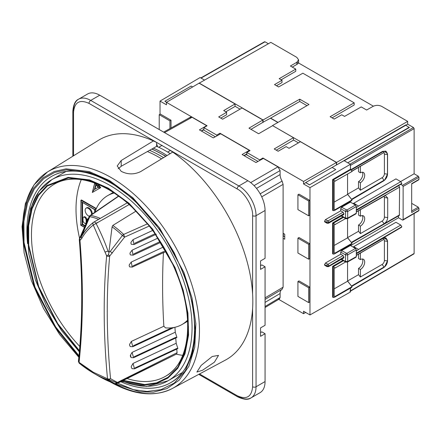 <?xml version="1.0" encoding="UTF-8"?>
<svg xmlns="http://www.w3.org/2000/svg" width="441" height="441" viewBox="0 0 441 441"><rect width="100%" height="100%" fill="white"/><g stroke="black" fill="none" stroke-linecap="round" stroke-linejoin="round"><path stroke-width="0.66" d="M176.736 349.09A687.006 396.646 -120 0 0 177.1 352.701L114.941 383.67A2.277 1.555 108.8 0 0 115.118 383.753A2.277 1.555 108.8 0 0 116.176 383.604L116.859 383.637L117.273 382.375L110.542 378.67L108.205 379.944L114.941 383.67A110.316 63.691 60 0 1 99.264 376.46L99.264 376.46A110.316 63.691 60 0 1 96.463 374.784M81.105 236.982L79.821 238.123L79.953 240.422C83.47 283.309 83.178 323.964 79.082 362.386L93.294 372.243L107.51 378.797A2.277 1.152 -5.4 0 0 110.542 378.67A695.887 401.773 60 0 1 109.677 256.1A2.277 1.439 -174.8 0 1 109.302 256.232A2.277 1.439 -174.8 0 1 106.639 255.83L108.596 254.733L109.677 256.1L124.61 237.126L149.279 226.035M129.13 204.552L93.294 225.048L106.639 255.83C103.122 294.654 103.409 335.645 107.51 378.797A2.277 1.549 108.9 0 0 108.205 379.944A102.544 59.204 60 0 1 93.768 373.284L93.768 373.284A102.544 59.204 60 0 1 79.325 363.268A2.277 1.025 129.1 0 1 79.253 363.224L93.768 373.284L99.264 376.46L115.118 383.753L116.859 383.637L176.598 354.002L117.245 383.08M93.371 222.44A121.462 70.125 60 0 0 81.8 236.007L81.265 236.536L81.635 238.598L79.953 240.422A2.277 1.18 175.3 0 1 79.292 239.678A2.277 1.18 175.3 0 1 79.556 239.055A2.277 1.196 -150.5 0 1 79.578 238.372L79.292 239.678C82.798 282.433 82.511 322.944 78.426 361.212A2.277 1.455 6.1 0 0 79.082 362.386A2.277 1.025 129.1 0 0 79.253 363.224L78.426 361.212A2.277 1.455 6.1 0 1 78.933 360.418A695.887 401.773 60 0 0 82.23 296.655A695.887 401.773 60 0 0 79.926 240.406M212.242 356.482L218.532 355.385L214.398 362.188L202.579 370.225L196.879 372.066L201.14 365.429L212.242 356.482M109.903 381.724C133.64 395.153 154.471 397.402 172.403 388.471L225.351 360.126A126.925 73.283 -120 0 0 252.61 308.402A126.925 73.283 -120 0 0 252.61 294.07A126.925 73.283 -120 0 0 172.74 152.09L140.53 171.665C134.103 174.697 127.658 174.592 121.209 171.345L117.207 165.987L121.209 160.507L153.413 140.933A126.925 73.283 -120 0 0 98.448 140.321L47.424 172.001A125.001 72.17 60 0 1 111.071 177.508A125.001 72.17 60 0 1 193.042 288.712A125.001 72.17 60 0 1 172.403 388.471A125.001 72.17 60 0 1 114.517 383.543M149.576 150.326A116.904 67.495 60 0 1 163.561 157.669M147.415 151.539A116.148 67.06 60 0 1 161.588 158.865M94.854 212.248A74.397 42.953 60 0 1 107.626 195.655A74.397 42.953 60 0 1 114.153 193.02M176.317 354.145A110.983 64.077 -120 0 0 182.723 355.352M81.265 179.619A110.983 64.077 -120 0 0 76.012 209.194A110.983 64.077 -120 0 0 79.595 238.338M118.723 196.179L90.758 215.429A2.277 1.665 100.8 0 0 89.793 216.669L80.747 237.241M89.385 216.222A4.553 2.629 60 0 1 85.135 210.247A4.553 2.629 60 0 1 86.078 208.163A4.553 2.629 60 0 1 89.589 209.381A4.553 2.629 60 0 1 91.579 213.968A4.553 2.629 60 0 1 91.535 214.535M86.425 208.014A4.553 2.629 60 0 1 86.723 207.788A4.553 2.629 60 0 1 90.234 209.012A4.553 2.629 60 0 1 92.219 213.593A4.553 2.629 60 0 1 92.191 214.083M350.523 245.576L350.523 244.722M347.563 237.859L347.563 218.604L347.569 237.605L351.383 242.495L398.725 215.39L399.331 215.451L399.585 187.127L398.725 185.639L391.046 190.032M350.523 202.187L350.523 201.333M347.563 194.47L347.563 174.079L347.569 194.216L351.593 199.365M350.523 169.338L350.413 164.873M272.632 125.657L336.599 162.415L336.599 164.895L344.079 160.662M278.001 122.389L270.631 118.127L262.858 122.322M350.523 288.111L350.523 290.851L349.878 291.22M347.563 281.242L347.563 261.993L347.569 280.994L351.593 286.143M350.523 290.851L414.121 253.487L414.121 213.521M353.059 247.043L395.946 222.275L400.781 225.064L401.839 226.735L356.427 253.25L356.317 253.729M383.929 237.605L385.82 237.964M382.827 238.25L383.036 238.372A0.91 0.529 60 0 1 383.681 239.485L356.317 255.471M347.569 280.994L358.522 274.671L358.522 268.42A6.075 3.506 120 0 0 362.348 258.999M383.874 239.502A3.269 1.891 -60 0 1 384.398 240.896L384.398 260.482A3.269 1.891 -60 0 1 382.082 264.49L360.396 277.009L360.396 269.501A6.075 3.506 120 0 0 364.365 264.148A6.075 3.506 120 0 0 363.434 259.286A6.075 3.506 120 0 0 360.396 259.584L358.522 258.503L358.522 254.198M360.396 277.009L358.522 274.671M351.593 286L384.089 266.981L382.082 264.49M268.382 43.747L265.019 41.807L201.063 78.09M240.053 109.153L235.036 106.259M306.986 105.653L299.742 101.469L270.631 118.127M298.452 142.873L293.441 139.979M400.61 181.582L414.121 173.782L414.121 128.629L350.523 165.347M350.981 169.603L382.606 151.346L385.82 151.191M353.059 203.654L395.946 178.886L400.781 181.675L401.839 183.351L356.427 209.861L356.317 210.34M382.606 151.346L383.036 151.594A0.91 0.529 60 0 1 383.681 152.713L352.006 171.196M347.569 194.216L358.522 187.894L358.522 181.642A6.075 3.506 120 0 0 362.348 172.222M383.874 152.729A3.269 1.891 -60 0 1 384.398 154.118L384.398 173.704A3.269 1.891 -60 0 1 382.082 177.712L360.396 190.231L360.396 182.728A6.075 3.506 120 0 0 364.365 177.376A6.075 3.506 120 0 0 363.434 172.508A6.075 3.506 120 0 0 360.396 172.811L358.522 171.725L358.522 167.42M360.396 190.231L358.522 187.894M351.593 199.227L384.089 180.204L382.082 177.712M356.317 207.617L358.561 206.052L353.726 203.262M358.561 208.604L356.405 210.081M351.383 242.352L384.166 223.686L382.082 221.101A3.269 1.891 120 0 0 384.398 217.093L387.7 217.606L387.7 198.02L385.423 195.528L356.317 212.005M347.569 237.605L358.522 231.282L358.522 225.031A6.075 3.506 120 0 0 362.348 215.61M360.396 209.657L360.396 216.195L358.522 215.114L358.522 210.737M382.082 221.101L360.396 233.62L358.522 231.282M356.317 251.006L358.561 249.441L353.726 246.651M358.561 251.993L356.405 253.47M160.033 114.202L160.033 101.088L200.115 77.544L204.42 80.03M270.471 118.221L277.841 122.477M309.45 184.867L335.75 169.548L309.45 184.867L305.696 182.563L344.002 160.618L350.413 164.317L350.413 169.278L352.023 171.505L334.201 181.609L334.201 209.514L335.358 209.519L352.023 199.9L347.629 194.431L334.201 202.077M339.559 207.094L350.948 200.578L351.709 200.655L352.023 199.9M350.413 201.394L350.413 202.127L355.457 205.037L356.317 206.526L356.317 213.224L356.063 213.78L355.457 213.72L347.684 218.124L356.317 213.224M334.201 245.461L347.629 237.82L352.023 243.289L351.709 244.044L350.948 243.967L339.559 250.482M350.413 244.783L350.413 245.516L355.457 248.426L356.317 249.915L356.317 256.607L356.063 257.169L355.457 257.103L347.684 261.513L356.317 256.607M334.201 288.849L347.629 281.209L352.023 286.672L351.709 287.427L334.306 297.388L333.236 297.493L333.236 266.678L335.358 267.896L345.639 261.965M339.559 293.871L350.948 287.356L351.709 287.427M350.413 288.171L350.413 292.003L309.979 314.94L303.535 311.219L303.535 313.7L278.706 299.362M359.002 252.246L383.036 238.372L386.046 238.074L387.231 240.031M400.753 184.332L402.484 185.336L403.129 186.449L403.129 219.673L402.484 220.042L398.51 217.749L350.623 245.637M402.484 220.042L418.95 210.379L418.305 210.748L418.95 210.379L418.95 208.295L418.305 207.182L411.679 203.356M414.121 253.487L413.476 253.856L414.121 253.487M276.49 85.747L281.992 82.544L281.992 80.284L274.511 84.606L278.596 86.965L302.857 73.2L354.173 102.825L330.122 116.711L334.206 119.07L341.753 114.787L344.542 116.402L361.256 106.92L366.625 110.018L373.114 106.336C375.975 105.024 378.83 105.035 381.68 106.369L407.677 121.38L407.677 124.164L413.476 127.515L414.121 128.629M414.121 173.782L418.305 176.202L418.95 177.315L418.95 179.399L411.679 183.665L411.679 212.496L418.95 208.295M360.396 259.584L360.396 253.106M360.396 269.501L358.522 268.42M351.626 286.181L384.089 266.981M264.38 42.176L265.019 41.807L264.38 42.176M199.117 83.2L270.818 42.364L296.815 57.369L298.596 59.844L296.832 62.297L296.832 64.436A6.075 3.506 180 0 0 298.386 62.876L373.4 106.187M299.742 101.469L299.742 99.175L263.079 119.969L263.079 122.449M199.117 83.04L263.079 119.969M272.632 125.487L308.976 104.5L299.742 99.175M344.079 160.535L405.808 124.897L344.079 160.535M409.298 127.262L347.762 162.79L409.298 127.57L405.808 125.244L407.677 124.164M407.677 121.38L336.599 162.415M351.339 169.895L383.036 151.594L386.046 151.302L387.231 153.253M360.396 172.811L360.396 166.334M360.396 182.728L358.522 181.642M351.626 199.404L384.089 180.204M356.317 209.161L356.427 209.861M400.941 183.875L401.542 183.869L401.839 183.351M387.7 217.606C387.474 220.186 386.294 222.214 384.166 223.686M384.398 217.093L384.398 197.507A3.269 1.891 120 0 0 383.896 196.14M360.396 216.195A6.075 3.506 -60 0 1 363.434 215.897A6.075 3.506 -60 0 1 364.365 220.765A6.075 3.506 -60 0 1 360.396 226.112L360.396 233.62M360.396 226.112L358.522 225.031M356.317 252.55L356.427 253.25M400.941 227.264L401.542 227.258L401.839 226.735M350.413 164.317L309.979 187.662L309.979 314.94M333.236 297.493L332.624 297.135L332.624 266.325L342.905 260.388M324.537 264.539L326.687 266.028L324.785 265.344L324.537 264.787L325.392 263.057L340.711 254.214L340.711 252.103L345.546 254.898L345.546 261.502L341.577 259.214L345.546 261.502A1.213 0.7 -60 0 0 345.794 262.059L347.431 262.064A1.213 0.7 60.4 0 1 346.83 262.004L346.4 261.998A1.213 0.7 -60 0 1 345.794 262.059L341.218 259.418M350.413 245.516L341.566 250.62L340.711 252.103M345.639 218.576L334.201 224.998L334.201 252.902L335.358 252.908L334.306 253.999L333.236 254.104L332.624 253.746L332.624 222.937L342.905 217M324.537 221.399L326.687 222.639L324.785 221.955L324.537 221.399L325.392 219.673L340.711 210.831L340.711 208.714L345.546 211.509L345.546 218.113L341.582 215.825L345.546 218.119M350.413 202.127L341.566 207.231L340.711 208.714M335.358 209.519L334.306 210.611L332.624 210.363L332.624 179.548L350.413 169.278M352.023 286.672L335.358 296.297L334.201 296.291L334.201 268.387L335.358 267.896M341.566 250.62L346.83 253.41L355.457 248.426M335.358 252.908L352.023 243.289M346.83 218.615L346.4 218.615A1.213 0.7 -60 0 1 345.794 218.67L345.794 218.67A1.213 0.7 -60 0 1 345.546 218.113L347.684 218.119A1.213 0.7 60.4 0 1 347.431 218.675A1.213 0.7 60.4 0 1 346.83 218.615M341.566 207.231L346.83 210.021L355.457 205.037M305.696 182.701L303.535 183.941L309.979 187.662M160.033 101.088L166.472 104.809L166.472 102.329L199.073 83.178L235.036 103.944L235.036 106.441L225.814 111.816M235.036 103.944L223.708 110.597L226.608 112.273L226.608 114.715L220.77 118.116M226.608 112.273L218.697 116.92L222.65 119.202L242.059 107.995L262.858 120.002L248.961 128.166L258.624 133.744L272.643 125.652L293.441 137.658L293.441 140.161L276.27 150.16M166.483 102.323L164.857 101.254L191.157 86.067L192.667 86.938M385.28 238.934L384.855 239.033C386.498 238.647 387.369 239.424 387.474 241.37L387.474 260.956L384.855 266.43M398.51 215.925L398.51 217.749M281.992 80.284L279.203 78.674L295.768 69.11L290.398 66.012L296.832 62.297M297.129 62.115L298.215 63.184M385.28 152.162L384.855 152.261C386.498 151.869 387.369 152.647 387.474 154.593L387.474 174.184L384.855 179.658M262.919 158.666L262.919 158.01L303.535 181.466L303.535 183.941M265.063 299.395L282.097 289.318L283.1 287.201L283.1 238.3L284.743 239.248L284.743 234.215L283.1 233.267L283.1 184.366L282.097 181.091A9.112 5.259 60 0 1 280.096 174.542L280.096 170.579L277.946 166.858L263.349 158.429L255.984 162.536L242.109 154.526L249.347 150.348L220.66 133.783L213.301 137.89L199.426 129.88L206.664 125.702L192.061 117.273L190.556 117.113L189.917 118.469M282.097 289.318L265.063 299.4M277.984 298.778L279.478 298.899L280.096 297.521L280.096 293.552A9.112 5.259 60 0 1 281.953 289.395M308.645 200.953L308.645 215.809L309.725 215.202L309.725 200.33L298.987 194.128L297.923 194.768L308.645 200.953L309.725 200.33M309.725 287.102L298.987 280.906L297.923 281.54L308.645 287.73L308.645 302.587L309.725 301.98L309.725 287.102L308.645 287.73M309.725 243.719L298.987 237.517L297.923 238.157L308.645 244.342L308.645 259.198L309.725 258.591L309.725 243.719L308.645 244.342M303.535 313.7L305.701 312.471M332.624 179.548L335.358 181.124M324.785 221.955L326.941 223.196L328.573 223.201A1.213 0.7 -119.6 0 1 327.972 223.14L327.542 223.14A1.213 0.7 -60 0 1 326.941 223.196A1.213 0.7 -60 0 1 326.687 222.639L328.832 222.644L343.07 214.574L343.677 214.635L343.93 213.681L343.07 212.193L340.711 210.831M325.392 219.673L327.972 220.908L343.07 212.193M332.624 222.937L335.358 224.513M324.785 265.344L326.941 266.585L328.573 266.59A1.213 0.7 -119.6 0 1 327.972 266.529L327.542 266.529A1.213 0.7 -60 0 1 326.941 266.585A1.213 0.7 -60 0 1 326.687 266.028L328.832 266.033L343.07 257.963L343.677 258.024L343.93 257.07L343.07 255.582L340.711 254.214M325.392 263.057L327.972 264.297L343.07 255.582M332.624 266.325L333.236 266.678L343.473 260.714M335.358 296.297L334.306 297.388M336.422 164.956L336.422 162.475L303.535 181.466M309.45 184.735L305.696 182.563M293.441 137.658L274.197 148.964L278.155 151.246L286.132 146.638L289.031 148.314L300.459 141.715L336.422 162.475M250.995 129.34L262.858 122.372L262.858 120.002M206.664 126.032L206.664 125.702M166.472 102.329L207.094 125.784L203.874 127.658L216.757 135.095L219.976 133.221L250.036 150.574L246.817 152.448L259.699 159.89L262.919 158.01M171.02 120.25L160.287 114.048L159.223 114.688L169.939 120.873L171.02 120.25L171.02 128.006M166.593 102.257L164.857 101.254M344.272 160.772L405.808 125.244L405.808 124.897M292.273 67.093L296.832 64.436M295.768 69.11L295.768 71.282L281.149 79.799M354.173 102.825L354.173 105.002L332.101 117.857M259.699 160.463L259.699 159.89M283.1 238.3L283.1 233.267M308.645 215.809L297.923 209.624L297.923 194.768M308.645 302.587L297.923 296.396L297.923 281.54M308.645 259.198L297.923 253.007L297.923 238.157M203.874 127.658L203.874 129.886L203.477 129.93L215.313 136.765M190.556 117.113L163.655 132.113L159.223 129.538L159.223 114.688M169.939 120.873L169.939 128.607M246.817 152.448L246.817 154.675L246.172 154.582L258.002 161.412M249.347 150.976L249.347 150.348M219.976 134.169L219.976 133.221M216.757 135.966L216.757 135.095M201.25 130.933L203.874 129.422M243.939 155.579L246.817 153.915M284.743 236.756L283.1 236.062M283.315 233.388L283.315 235.935M201.261 130.938L203.477 129.66M243.95 155.585L246.172 154.306M158.766 147.283L162.117 145.348M156.632 143.915L157.63 146.759M201.515 131.087L203.477 129.93M244.204 155.734L246.172 154.582M156.632 142.454L156.632 146.307A118.122 68.195 60 0 1 170.226 153.617M170.397 150.48L167.679 152.051M247.886 180.744L238.868 185.948L90.719 100.416A24.294 14.024 60 0 0 78.57 99.208C75.312 100.554 73.399 104.594 72.831 111.325A2.431 1.4 -0 0 1 73.542 110.333A24.294 14.024 60 0 1 78.57 99.208L87.588 94.005A24.294 14.024 60 0 1 99.738 95.206L247.886 180.744A24.294 14.024 60 0 1 265.063 210.495L265.063 258.343L260.554 260.945L260.554 269.379L265.063 266.772L261.844 264.914L260.554 265.658M265.063 381.564L256.045 386.774A24.294 14.024 60 0 1 251.017 397.892L260.036 392.688A24.294 14.024 60 0 0 265.063 381.564L265.063 333.716L261.844 331.858L260.554 332.597M156.632 146.307L153.413 148.165A118.122 68.195 60 0 1 167.084 155.524M153.413 148.165L121.209 166.274L121.209 160.507M265.063 266.772L265.063 325.287L260.554 327.889L260.554 336.318L265.063 333.716M118.177 168.765L121.209 166.274M99.738 95.206L90.719 100.416A2.431 1.4 120 0 0 88.999 103.387L169.283 149.736A126.925 73.283 60 0 1 172.74 152.09M156.869 142.575A126.925 73.283 -120 0 0 153.413 140.933M163.076 154.835L165.673 156.384M187.563 320.172A74.397 42.953 60 0 1 182.023 324.51A74.397 42.953 60 0 1 165.496 327.872L163.848 326.235L131.352 341.422L132.807 346.725L130.288 346.598L129.626 345.397A693.07 400.147 -120 0 1 129.566 344.415L129.626 345.397M177.1 352.701L176.598 354.002M174.917 327.277A687.006 396.646 -120 0 0 175.275 332.216L176.913 337.47L175.683 337.387L134.196 356.763M175.733 338.021A687.006 396.646 -120 0 0 176.191 343.285L177.883 348.555L176.681 348.495L135.15 367.888M133.419 345.738L171.808 327.801M163.44 252.665A688.445 397.473 -120 0 0 163.848 326.235M165.766 250.725L165.066 251.916L163.495 251.64L132.895 265.945M112.819 225.423A73.438 42.397 60 0 1 123.667 234.43L124.61 237.126L122.411 235.5L110.206 251.469L108.888 252.302L112.08 226.878L112.819 225.423L136.071 211.101M108.872 252.153L108.012 251.138L104.958 252.065M95.978 209.332L95.978 208.946L94.683 209.695L82.02 202.127C81.028 201.873 80.67 201.256 80.951 200.269L81.486 199.96L96.336 208.532M98.955 184.751A91.094 52.595 -120 0 0 98.701 185.104L100.73 187.629L92.869 192.166M176.191 343.285L133.006 363.456L134.549 368.808L132.085 368.709L134.549 368.808L177.883 348.555M152.647 230.445L133.061 239.601L131.01 242.313A693.07 400.147 -120 0 0 130.922 243.239L131.297 244.275L134.025 244.551L133.061 239.601M134.665 243.294L155.056 233.769M158.005 238.063L132.085 250.185L130.067 252.925A693.07 400.147 -120 0 0 129.996 253.867L130.398 254.92L133.083 255.163L132.085 250.185M133.717 253.961L160.276 241.547M163.771 246.85L131.231 262.075L129.246 264.843A693.07 400.147 -120 0 0 129.191 265.802L129.648 266.888L132.261 267.086L129.648 266.888M131.352 341.422L129.566 344.415M175.275 332.216L132.091 352.387L130.332 355.374A693.07 400.147 -120 0 0 130.409 356.383L131.093 357.601L133.59 357.717L132.091 352.387M133.006 363.456L131.275 366.465A693.07 400.147 -120 0 0 131.368 367.474L132.085 368.709M131.231 262.075L132.261 267.086L165.066 251.916M112.08 226.878A72.771 42.011 -120 0 1 122.411 235.5A2.277 0.832 -46.1 0 1 123.667 234.43L147.503 223.813M81.635 238.598C84.782 233.091 88.674 228.576 93.294 225.048A2.277 1.852 -127.3 0 1 93.525 222.308L93.525 222.308A2.277 1.852 -127.3 0 1 93.685 222.198A2.277 1.317 60 0 1 93.768 222.143A2.277 1.317 60 0 1 94.903 222.258A2.277 1.317 60 0 1 96.127 223.609A121.462 70.125 60 0 1 108.012 251.138M80.587 237.39L81.265 236.536C84.556 230.781 88.647 226.035 93.525 222.308L127.184 202.854L93.856 222.104M98.63 219.337A72.771 42.011 -120 0 0 89.793 216.669L81.839 235.555M80.951 201.509L80.725 225.191L80.951 200.269L96.21 208.814M94.71 183.065L92.334 192.474L100.73 187.629M98.172 187.348L94.407 189.525C93.079 190.876 92.389 191.857 92.334 192.474L100.195 187.938L98.167 185.413L98.701 185.104M130.409 356.383C131.159 356.422 131.131 356.085 130.332 355.374M130.067 252.925L129.996 253.867M131.01 242.313L130.922 243.239M110.206 251.469L112.378 253.029M108.888 252.302L108.596 254.733A2.277 0.38 -119.6 0 1 109.302 256.232M89.529 216.597L90.003 215.594L90.758 215.429A73.438 42.397 60 0 1 100.294 218.378M79.159 363.119L78.608 361.901M79.634 238.283L79.821 238.123A2.277 1.196 -150.5 0 0 79.578 238.372L89.192 216.586L90.003 215.594L118.535 196.041M84.689 227.22L80.951 225.059L82.561 224.133L82.561 202.695M98.718 184.652A91.094 52.595 60 0 0 98.167 185.413L96.899 185.529L97.318 184.068M95.008 183.175L96.866 185.226M100.195 187.938C98.971 188.059 98.393 187.811 98.442 187.193L98.371 187.596L95.317 183.792M85.328 225.726L82.561 224.133M94.947 189.211L96.127 184.807M83.807 217.066L84.633 216.696L85.229 216.911L86.287 217.975L86.811 219.546L86.811 222.231M86.442 223.102L86.012 223.251M88.189 218.62L87.544 218.99L88.31 218.686M86.287 217.975L85.642 218.345L86.166 219.916L86.811 219.546M85.229 216.911L84.584 217.281L85.642 218.345M84.633 216.696L83.988 217.071L84.584 217.281M86.783 222.292L85.196 223.615L83.536 222.336L83.007 220.649L83.007 218.03L83.443 217.165L83.988 217.071M86.37 223.146L85.196 223.615M86.166 219.916L86.166 222.65M88.057 219.287L87.533 218.995M87.417 220.798L87.417 219.067M87.913 219.629L87.787 219.927M27.568 243.641A119.081 68.752 60 0 1 26.89 230.941A119.081 68.752 60 0 1 52.104 176.113A119.081 68.752 60 0 1 109.401 181.367M109.456 379.784L133.518 389.684L147.107 391.454L161.004 389.651L174.178 383.113L185.242 370.942L192.689 352.976L195.319 330.072L192.662 304.13L185.192 277.565L174.112 252.632L160.932 230.902L133.447 199.172L109.396 181.323L89.374 172.492L66.431 169.807L54.745 172.425L43.775 178.605L34.381 188.847L27.491 203.279L23.886 221.47L24.029 242.462L34.993 287.201L55.588 326.814L78.983 355.76M107.494 378.621L109.396 379.751M78.9 356.604L55.279 327.459L34.448 287.521L23.301 242.346L23.125 221.134L26.73 202.733L33.67 188.136L43.141 177.762L54.215 171.499L66.012 168.848L89.176 171.543L109.396 180.457L132.78 197.667L159.548 227.865L183.886 272.373L192.044 298.116L195.876 323.81L194.751 347.205L188.853 366.383L179.118 380.241L166.869 388.626L153.457 392.154L139.968 391.828L115.36 383.819M22.739 232.258A125.001 72.17 60 0 1 47.424 172.001L33.957 184.933L25.363 203.555L22.05 226.668L24.128 252.902L31.432 280.724L43.51 308.485L59.634 334.521L78.834 357.265M151.759 149.097A116.904 67.495 60 0 1 162.431 154.46A116.904 67.495 60 0 1 165.656 156.395M27.811 233.747A116.148 67.06 60 0 1 27.805 232.809A116.148 67.06 60 0 1 51.862 179.636A116.148 67.06 60 0 1 109.936 185.391A116.148 67.06 60 0 1 192.061 327.641A116.148 67.06 60 0 1 168.01 380.809A116.148 67.06 60 0 1 122.129 381.046M79.402 351.223L57.534 323.97L38.373 286.804L28.279 244.975L28.23 225.401L31.664 208.461L38.158 195.038L46.972 185.523L68.168 177.381L89.611 179.922L108.326 188.18L129.026 203.257L152.746 229.259L175.033 267.61L183.197 290.184L187.943 313.259L188.577 335.033L185 353.792L177.756 368.323L167.812 378.152L156.307 383.516L144.251 385.103L121.292 380.401M121.865 380.12L144.692 384.546L156.632 382.805L167.988 377.292L177.745 367.347L184.801 352.772L188.197 334.052L187.431 312.404L182.624 289.528L174.465 267.191L152.332 229.292L128.833 203.599L108.326 188.676L89.721 180.463L68.41 177.932L47.336 186.003L38.565 195.446L32.099 208.769L28.665 225.594L28.693 245.036L38.681 286.617L57.705 323.595L79.446 350.738M79.804 346.499A110.983 64.077 60 0 1 31.46 234.915A110.983 64.077 60 0 1 54.441 184.106A110.983 64.077 60 0 1 108.326 188.693M195.297 327.839A119.081 68.752 60 0 1 195.297 328.17A119.081 68.752 60 0 1 171.185 382.364A119.081 68.752 60 0 1 120.757 381.724M188.406 326.456A110.983 64.077 60 0 1 165.425 376.338A110.983 64.077 60 0 1 127.146 378.576M358.561 249.441L400.781 225.064M383.681 239.485L356.317 255.284M402.484 185.336L418.305 176.202M358.561 206.052L400.781 181.675M413.476 127.515L350.071 164.118M383.681 152.713L351.968 171.02M356.427 209.762L366.228 204.106M351.383 242.478L399.585 214.894M399.585 187.127L356.317 211.889M356.427 253.151L366.228 247.495M356.317 249.915L347.684 254.898L347.684 261.507A1.213 0.7 60.4 0 1 347.431 262.064L356.063 257.169M356.317 206.526L347.684 211.509L347.684 218.119M335.75 169.548L332.112 167.448M383.042 267.726A0.91 0.524 -120.4 0 0 383.494 267.764A0.91 0.524 -120.4 0 0 383.681 267.351M387.474 260.433A0.91 0.524 180 0 1 387.562 260.659A0.91 0.524 180 0 1 387.474 260.879M387.457 240.979A0.91 0.524 180 0 1 387.562 241.221A0.91 0.524 180 0 1 387.474 241.448M411.679 211.007L418.305 207.182M384.398 260.482L387.474 260.956M387.474 241.37L384.398 240.896M403.129 186.449L418.95 177.315M383.042 180.948A0.91 0.524 -120.4 0 0 383.494 180.992A0.91 0.524 -120.4 0 0 383.681 180.573M387.474 173.66A0.91 0.524 180 0 1 387.562 173.881A0.91 0.524 180 0 1 387.474 174.107M387.457 154.201A0.91 0.524 180 0 1 387.562 154.449A0.91 0.524 180 0 1 387.474 154.67M384.398 173.704L387.474 174.184M387.474 154.593L384.398 154.118M387.7 198.02L384.398 197.507M333.236 210.715L333.236 179.9L350.948 169.587M324.537 221.156L326.687 222.396A1.213 0.7 -60 0 1 327.542 220.913M326.687 222.639L328.832 222.396L343.93 213.681M333.236 254.104L333.236 223.289L343.473 217.33M327.972 264.297A1.213 0.695 60 0 1 328.832 265.785L326.687 265.785A1.213 0.7 -60 0 1 327.542 264.297M326.687 266.028L324.537 264.787M347.684 261.507L345.546 261.502M346.83 253.41A1.213 0.695 60 0 1 347.684 254.898L345.546 254.898A1.213 0.7 120 0 1 346.4 253.41M346.83 210.021A1.213 0.695 60 0 1 347.684 211.509L345.546 211.509A1.213 0.7 120 0 1 346.4 210.021M192.061 117.273L164.532 132.62M250.67 182.607L277.946 166.858M256.513 188.401L280.096 174.542M282.097 181.091L260.184 193.825M265.063 297.873L283.1 287.201M283.1 184.366L261.733 196.829M280.096 293.552L265.063 302.383M327.972 220.908A1.213 0.695 60 0 1 328.832 222.396L328.832 222.644A1.213 0.7 -119.6 0 1 328.573 223.201L343.677 214.635M343.93 214.078L328.832 222.644M343.677 258.024L328.573 266.59A1.213 0.7 -119.6 0 0 328.832 266.033L343.93 257.07M343.93 257.467L328.832 266.033M254.049 185.617L280.096 170.579M265.063 306.501L280.096 297.521M72.831 156.23L72.831 111.325A2.431 1.4 -0 0 0 73.542 112.317L73.542 155.783L73.542 112.317C74.523 102.119 79.678 99.142 88.999 103.387M199.503 373.962L237.153 395.698L199.503 373.962M111.093 182.326A119.081 68.752 60 0 1 111.38 182.491M198.764 374.359L237.655 396.812C243.768 399.684 248.222 400.042 251.017 397.892A24.294 14.024 60 0 1 238.868 396.691A2.431 1.4 -60 0 1 237.655 396.812A2.431 1.4 -60 0 1 237.153 395.698C246.475 399.943 251.629 396.972 252.61 386.774L252.61 308.402M252.61 386.774A2.431 1.4 180 0 0 256.045 386.774L256.045 215.699L265.063 210.495M169.283 149.736L237.153 188.924A2.431 1.4 -60 0 1 238.868 185.948A24.294 14.024 60 0 1 256.045 215.699A2.431 1.4 180 0 1 252.61 215.699L252.61 294.07M237.153 188.924C244.799 192.541 253.305 207.264 252.61 215.699M111.821 381.972L109.396 380.616M97.207 184.222L96.97 183.93M94.843 183.114L92.522 191.78M131.275 366.465L131.368 367.474M129.246 264.843L129.191 265.802M85.113 226.227L82.02 224.441L82.02 202.386M82.02 202.127L94.903 209.563L94.903 212.104M97.147 185.573L98.442 187.193M94.407 189.525L95.785 184.382M52.104 176.113C57.054 173.363 62.572 171.725 68.647 171.213C81.276 170.215 95.024 173.952 109.903 182.431C138.937 198.885 167.641 234.154 182.475 271.783C202.469 320.138 196.829 368.279 171.185 382.364M152.002 148.964L165.921 156.23M79.347 351.852L61.492 330.48L46.564 306.065L35.462 280.09L28.874 254.132L27.215 229.75L30.616 208.378L38.973 191.295L51.862 179.636L65.918 171.521M54.441 184.106C59.138 181.4 64.397 179.785 70.213 179.272C82.009 178.302 94.87 181.786 108.795 189.718C135.85 205.048 162.602 237.914 176.433 272.979C195.22 318.385 189.718 363.527 165.425 376.338M107.626 195.655L113.227 192.419M86.078 208.163L86.723 207.788M385.61 237.826L387.562 241.221L387.562 260.659C387.341 263.674 385.985 266.044 383.494 267.764L351.791 286.391M350.413 291.22L413.934 253.9M200.798 77.936L264.567 41.757M351.791 199.613L383.494 180.992C385.985 179.272 387.341 176.902 387.562 173.881L387.562 154.449L385.61 151.048M356.317 210.434L401.542 183.869M356.317 253.823L401.542 227.258M402.942 220.087L418.763 210.792M298.596 62.997L298.596 59.844M351.604 242.765L399.331 215.451M334.306 253.999L351.709 244.044M341.218 216.029L345.794 218.67L347.431 218.675L356.063 213.78M334.306 210.611L351.709 200.655M418.763 179.812L411.679 183.974M279.478 298.899L265.063 307.515M121.484 381.36L146.451 386.448L168.01 380.809L182.061 372.695M182.023 324.51L187.618 321.274M130.288 346.598L132.807 346.725L174.013 327.465M176.913 337.47L133.59 357.717L131.093 357.601M160.783 242.352L133.083 255.163L130.398 254.92M156.335 234.232L134.025 244.551L131.297 244.275M96.965 222.49L97.009 223.096M84.6 227.429L80.725 225.191M94.683 209.695L94.683 212.364M107.891 340.65L108.017 343.396M89.65 370.776L90.322 371.201M84.088 216.796L83.443 217.165M88.106 218.626L87.461 218.995"/></g></svg>
